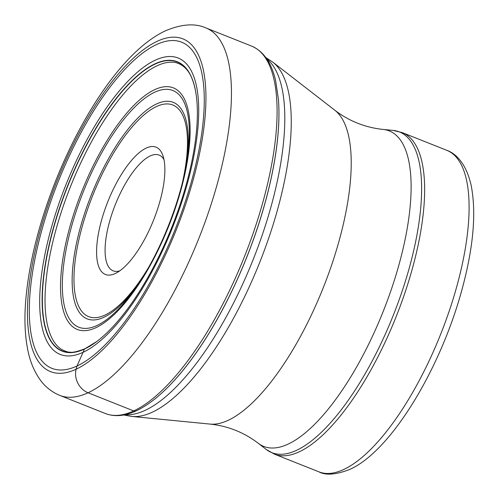 <?xml version="1.0" encoding="UTF-8"?>
<svg xmlns="http://www.w3.org/2000/svg" width="499" height="499" viewBox="0 0 499 499"><rect width="100%" height="100%" fill="white"/><g stroke="black" fill="none" stroke-linecap="round" stroke-linejoin="round"><path stroke-width="0.75" d="M157.272 41.249A179.041 64.452 111.7 0 1 196.169 168.419A179.041 64.452 111.7 0 1 76.11 369.216A179.041 64.452 111.7 0 1 37.207 242.046A179.041 64.452 111.7 0 1 157.272 41.249M85.148 348.689L84.63 348.932A20.621 17.989 65.1 0 0 84.45 349.069A155.719 56.056 -68.3 0 1 50.617 238.466A155.719 56.056 -68.3 0 1 155.039 63.822A155.719 56.056 111.7 0 1 195.982 93.606A155.719 56.056 111.7 0 1 97.667 340.823A155.719 56.056 111.7 0 1 84.45 349.069A1372.531 1197.051 -114.9 0 1 83.046 352.319L77.008 365.998A175.486 63.173 -68.3 0 0 194.691 169.186A175.486 63.173 -68.3 0 0 156.561 44.542A175.486 63.173 -68.3 0 0 38.885 241.354A175.486 63.173 -68.3 0 0 77.008 365.998L76.11 369.216A18.681 16.292 65.1 0 0 88.067 392.769L133.701 410.914A3.736 3.256 65.1 0 0 136.795 410.44M278.423 99.42A195.801 70.49 111.7 0 1 278.43 99.519A195.801 70.49 111.7 0 1 161.657 393.15A195.801 70.49 111.7 0 1 161.589 393.212M119.741 270.87A62.275 22.418 111.7 0 1 113.111 270.826A62.275 22.418 111.7 0 1 108.476 225.766A62.275 22.418 111.7 0 1 150.243 155.925A62.275 22.418 111.7 0 1 159.137 155.095A62.275 22.418 111.7 0 1 163.99 159.618M146.251 148.072A68.5 24.663 111.7 0 1 162.923 155.607A68.5 24.663 111.7 0 1 161.14 196.731A68.5 24.663 111.7 0 1 116.217 273.053A68.5 24.663 111.7 0 1 115.2 273.552A68.5 24.663 111.7 0 1 100.318 224.899A68.5 24.663 111.7 0 1 146.251 148.072M88.067 392.769A197.723 71.182 -68.3 0 0 211.127 204.378A197.723 71.182 -68.3 0 0 205.95 27.944C195.171 23.079 181.723 24.008 165.618 30.738C126.072 49.014 84.393 109.424 55.919 180.233C38.51 224.238 28.368 265.325 25.499 303.486C24.339 320.215 25.006 335.209 27.501 348.464C29.765 361.064 34.238 371.861 40.918 380.862C45.902 387.405 52.202 392.251 59.818 395.401A197.723 71.182 -68.3 0 0 88.067 392.769M205.95 27.944L251.583 46.089A197.723 71.182 111.7 0 1 256.76 222.523A197.723 71.182 111.7 0 1 133.701 410.914A197.723 71.182 111.7 0 1 105.451 413.546L59.818 395.401M105.451 413.546C114.664 417.033 124.887 416.141 136.115 410.883C144.292 407.072 152.75 401.215 161.489 393.306A196.032 70.571 -68.3 0 0 161.501 393.293A196.032 70.571 -68.3 0 0 278.417 99.307A196.032 70.571 -68.3 0 0 278.411 99.289L275.641 80.719C271.543 62.78 263.522 51.235 251.583 46.089M97.162 341.21A155.513 55.982 111.7 0 1 96.675 341.572L84.886 348.782C77.139 351.701 72.143 352.818 69.891 352.119C68.519 352.419 65.706 351.502 61.452 349.362A154.734 55.701 -68.3 0 1 62.643 207.952A154.734 55.701 -68.3 0 1 157.241 65.693A154.734 55.701 111.7 0 1 175.523 62.531L175.523 62.531C186.221 65.282 192.976 75.23 195.776 92.377A155.513 55.982 111.7 0 1 195.776 92.384A155.513 55.982 111.7 0 1 195.882 92.982M97.667 340.823L96.675 341.572A155.513 55.982 111.7 0 1 96.675 341.578A155.513 55.982 111.7 0 1 84.63 348.932A155.513 55.982 -68.3 0 1 50.842 238.472A155.513 55.982 -68.3 0 1 155.127 64.065A155.513 55.982 111.7 0 1 195.776 92.377L195.982 93.606M155.351 60.142A159.505 57.422 111.7 0 1 190.007 173.434A159.505 57.422 111.7 0 1 83.046 352.319A159.505 57.422 -68.3 0 1 48.384 239.027A159.505 57.422 -68.3 0 1 155.351 60.142M266.616 58.695A192.739 69.386 111.7 0 1 261.663 236.713A192.739 69.386 111.7 0 1 145.072 410.384A192.739 69.386 111.7 0 1 145.028 410.409A192.739 69.386 111.7 0 1 125.037 414.713M123.652 414.993L131.879 416.447A191.678 69.005 -68.3 0 0 152.257 412.211A191.678 69.005 -68.3 0 0 152.301 412.193A191.678 69.005 -68.3 0 0 268.462 238.853A191.678 69.005 -68.3 0 0 272.785 62.132L265.805 57.541M210.06 424.088C227.893 425.99 243.949 432.371 258.214 443.237A169.772 61.115 -68.3 0 0 288.01 444.16A169.772 61.115 -68.3 0 0 396.243 274.163A169.772 61.115 -68.3 0 0 383.014 129.422C365.181 127.519 349.132 121.132 334.86 110.267A169.772 61.115 111.7 0 1 331.018 266.828A169.772 61.115 111.7 0 1 228.105 420.339A169.772 61.115 111.7 0 1 210.06 424.088L131.879 416.447M296.506 450.335A172.585 62.132 111.7 0 1 296.468 450.354A172.585 62.132 111.7 0 1 266.179 449.418L274.444 454.159A173.01 62.281 -68.3 0 0 299.163 451.851A173.01 62.281 -68.3 0 0 299.207 451.832A173.01 62.281 -68.3 0 0 406.86 286.969A173.01 62.281 -68.3 0 0 402.313 132.628L393.05 130.401A172.585 62.132 111.7 0 1 406.51 277.5A172.585 62.132 111.7 0 1 296.506 450.335M402.313 132.628L446.78 150.318A173.01 62.281 111.7 0 1 451.333 304.633A173.01 62.281 111.7 0 1 343.692 469.509A173.01 62.281 111.7 0 1 343.63 469.534A173.01 62.281 111.7 0 1 318.917 471.842L274.444 454.159M148.084 268.225A113.866 40.993 -68.3 0 1 104.915 315.1A113.866 40.993 -68.3 0 1 104.877 315.118A113.866 40.993 111.7 0 1 80.189 234.181A113.866 40.993 111.7 0 1 156.536 106.524A113.866 40.993 111.7 0 1 156.574 106.505A113.866 40.993 -68.3 0 1 182.771 181M187.038 159.636A116.492 41.935 -68.3 0 0 156.667 103.898A116.492 41.935 -68.3 0 0 156.624 103.917A116.492 41.935 -68.3 0 0 78.511 234.518A116.492 41.935 -68.3 0 0 103.773 317.327A116.492 41.935 -68.3 0 0 103.817 317.308A116.492 41.935 -68.3 0 0 136.514 286.682M96.968 325.504A127.345 45.846 111.7 0 1 69.28 235.116A127.345 45.846 111.7 0 1 154.634 92.259A127.345 45.846 111.7 0 1 154.696 92.228A127.345 45.846 111.7 0 1 187.505 156.443C181.873 198.958 159.761 254.552 134.661 289.326A127.345 45.846 111.7 0 1 97.031 325.473A127.345 45.846 111.7 0 1 96.968 325.504M154.79 89.62A129.977 46.794 111.7 0 1 183.027 181.942A129.977 46.794 111.7 0 1 95.864 327.712A129.977 46.794 111.7 0 1 67.627 235.391A129.977 46.794 111.7 0 1 154.79 89.62M334.86 110.267L272.785 62.132M383.014 129.422L393.05 130.401M258.214 443.237L266.179 449.418M318.917 471.842C325.735 475.553 335.989 474.755 349.674 469.453C390.848 451.427 440.523 369.017 462.012 289.482C473.451 247.354 476.495 212.661 471.156 185.385C466.222 163.497 455.824 153.436 446.78 150.318"/></g></svg>
